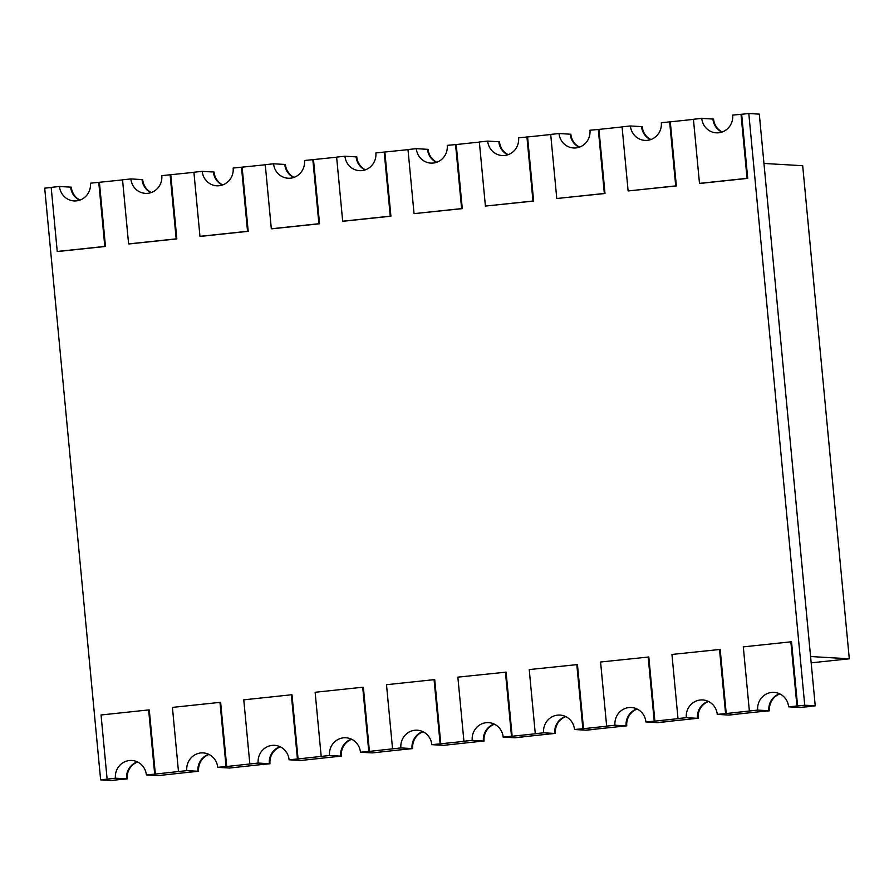 <?xml version="1.0" encoding="UTF-8"?>
<svg xmlns="http://www.w3.org/2000/svg" width="894" height="894" viewBox="0 0 894 894"><rect width="100%" height="100%" fill="white"/><g stroke="black" fill="none" stroke-linecap="round" stroke-linejoin="round"><path stroke-width="1.34" d="M769.499 710.797L768.851 710.752A16.114 15.533 93.4 0 1 779.613 693.778A16.114 15.533 93.4 0 0 768.851 710.752L761.174 711.68L769.499 710.797A16.114 15.533 93.4 0 1 779.937 693.934M808.746 706.528L800.432 707.512L788.609 706.819A16.114 15.533 -86.6 0 0 774.092 692.381A16.114 15.533 -86.6 0 0 757.687 710.093L768.851 710.752L728.409 715.044L717.256 714.384A16.114 15.533 -86.6 0 0 702.74 699.946A16.114 15.533 -86.6 0 0 686.324 717.67L697.488 718.318A16.114 15.533 93.4 0 1 708.249 701.343A16.114 15.533 93.4 0 0 697.488 718.318L657.045 722.609L645.893 721.95A16.114 15.533 -86.6 0 0 631.376 707.512A16.114 15.533 -86.6 0 0 614.971 725.235L626.124 725.883A16.114 15.533 93.4 0 1 636.886 708.908A16.114 15.533 93.4 0 0 626.124 725.883L585.693 730.174L574.529 729.515A16.114 15.533 -86.6 0 0 560.013 715.077A16.114 15.533 -86.6 0 0 543.608 732.801L554.761 733.449A16.114 15.533 93.4 0 1 565.533 716.474A16.114 15.533 93.4 0 0 554.761 733.449L514.329 737.74L503.166 737.081A16.114 15.533 -86.6 0 0 488.649 722.643A16.114 15.533 -86.6 0 0 472.244 740.366L483.408 741.014A16.114 15.533 93.4 0 1 494.17 724.039A16.114 15.533 93.4 0 0 483.408 741.014L443.625 745.339L431.802 744.646L440.787 743.808L434.73 679.708L434.071 679.663L440.127 743.763M808.757 706.629L799.772 707.478L815.239 705.835L759.297 114.13L748.803 113.516L741.662 114.276L747.719 178.375L700.147 183.415L699.488 183.382L693.431 119.282L701.756 118.399A16.114 15.533 -86.6 0 0 716.273 132.837A16.114 15.533 -86.6 0 0 718.731 132.781A16.114 15.533 -86.6 0 0 732.678 115.114L741.662 114.276M698.147 718.363A16.114 15.533 93.4 0 1 708.573 701.499M729.068 715.077L737.394 714.194L729.068 715.077M626.783 725.928A16.114 15.533 93.4 0 1 637.21 709.065M657.705 722.643L666.03 721.76L657.705 722.643M555.42 733.493A16.114 15.533 93.4 0 1 565.846 716.63M586.341 730.208L594.666 729.325L586.341 730.208M484.056 741.059A16.114 15.533 93.4 0 1 494.483 724.196M514.978 737.774L523.303 736.891L514.978 737.774M412.693 748.624L403.719 749.463L412.693 748.624A16.114 15.533 -86.6 0 1 423.13 731.761M369.423 751.373L400.881 747.932L412.045 748.58A16.114 15.533 -86.6 0 1 422.806 731.605A16.114 15.533 -86.6 0 0 412.045 748.58L372.262 752.904L360.45 752.212L369.423 751.373L363.366 687.274L362.707 687.229L368.775 751.329M341.34 756.19L332.356 757.028L341.34 756.19A16.114 15.533 -86.6 0 1 351.767 739.327M298.071 758.939L329.517 755.497L340.681 756.145A16.114 15.533 -86.6 0 1 351.443 739.17A16.114 15.533 -86.6 0 0 340.681 756.145L300.898 760.47L289.086 759.777L298.071 758.939L292.003 694.839L291.355 694.794L297.411 758.894M269.977 763.755L260.992 764.594L269.977 763.755A16.114 15.533 -86.6 0 1 280.403 746.892M226.707 766.504L258.165 763.063L269.317 763.711A16.114 15.533 -86.6 0 1 280.079 746.736A16.114 15.533 -86.6 0 0 269.317 763.711L229.534 768.035L217.723 767.343L226.707 766.504L220.639 702.405L219.991 702.36L226.048 766.46M198.613 771.321L189.629 772.159L198.613 771.321A16.114 15.533 -86.6 0 1 209.04 754.458M155.344 774.07L186.801 770.628L197.954 771.276A16.114 15.533 -86.6 0 1 208.727 754.301A16.114 15.533 -86.6 0 0 197.954 771.276L158.171 775.601L146.359 774.908L155.344 774.07L149.287 709.97L148.627 709.925L154.684 774.025M127.25 778.886L118.276 779.724L127.25 778.886A16.114 15.533 -86.6 0 1 137.676 762.023M100.631 779.87L115.438 778.193L126.602 778.842A16.114 15.533 -86.6 0 1 137.363 761.867A16.114 15.533 -86.6 0 0 126.602 778.842L111.135 780.484L100.631 779.87L44.7 188.165L51.193 187.472M265.272 164.775L233.155 168.072A16.114 15.533 93.4 0 1 219.209 185.74A16.114 15.533 93.4 0 1 216.739 185.796A16.114 15.533 93.4 0 1 202.223 171.357L213.387 172.006A16.114 15.533 93.4 0 0 222.382 185.047A16.114 15.533 93.4 0 1 213.387 172.006L214.046 172.05A16.114 15.533 93.4 0 0 222.729 184.935M122.556 179.906L90.428 183.203A16.114 15.533 93.4 0 1 76.482 200.871A16.114 15.533 93.4 0 1 74.023 200.927A16.114 15.533 93.4 0 1 59.507 186.488L70.66 187.137A16.114 15.533 93.4 0 0 79.667 200.178A16.114 15.533 93.4 0 1 70.66 187.137L71.319 187.181A16.114 15.533 93.4 0 0 80.002 200.066M193.909 172.341L161.792 175.637A16.114 15.533 93.4 0 1 147.845 193.305A16.114 15.533 93.4 0 1 145.387 193.361A16.114 15.533 93.4 0 1 130.87 178.923L142.023 179.571A16.114 15.533 93.4 0 0 151.03 192.612A16.114 15.533 93.4 0 1 142.023 179.571L142.682 179.616A16.114 15.533 93.4 0 0 151.365 192.501M336.636 157.21L304.508 160.507A16.114 15.533 93.4 0 1 290.561 178.174A16.114 15.533 93.4 0 1 288.103 178.23A16.114 15.533 93.4 0 1 273.586 163.792L284.75 164.44A16.114 15.533 93.4 0 0 293.746 177.481A16.114 15.533 93.4 0 1 284.75 164.44L285.409 164.485A16.114 15.533 93.4 0 0 294.081 177.37M407.999 149.644L375.871 152.941A16.114 15.533 93.4 0 1 361.925 170.609A16.114 15.533 93.4 0 1 359.466 170.665A16.114 15.533 93.4 0 1 344.95 156.227L356.114 156.875A16.114 15.533 93.4 0 0 365.11 169.916A16.114 15.533 93.4 0 1 356.114 156.875L356.762 156.919A16.114 15.533 93.4 0 0 365.445 169.804M436.808 162.239A16.114 15.533 -86.6 0 1 428.125 149.354L416.313 148.661A16.114 15.533 -86.6 0 0 430.83 163.099A16.114 15.533 -86.6 0 0 433.288 163.043A16.114 15.533 -86.6 0 0 447.235 145.376L456.219 144.537L462.276 208.637L414.045 213.644L407.988 149.544L416.313 148.661M427.466 149.309A16.114 15.533 -86.6 0 0 436.473 162.35A16.114 15.533 -86.6 0 1 427.466 149.309M508.172 154.673A16.114 15.533 -86.6 0 1 499.489 141.788L487.677 141.096A16.114 15.533 -86.6 0 0 502.193 155.534A16.114 15.533 -86.6 0 0 504.652 155.478A16.114 15.533 -86.6 0 0 518.598 137.81L527.583 136.972L533.64 201.072L485.408 206.078L479.352 141.978L487.677 141.096M498.83 141.744A16.114 15.533 -86.6 0 0 507.837 154.785A16.114 15.533 -86.6 0 1 498.83 141.744M579.535 147.108A16.114 15.533 -86.6 0 1 570.853 134.223L559.029 133.53A16.114 15.533 -86.6 0 0 573.546 147.968A16.114 15.533 -86.6 0 0 576.015 147.912A16.114 15.533 -86.6 0 0 589.962 130.245L598.935 129.406L605.003 193.506L556.772 198.513L550.704 134.413L559.029 133.53M570.193 134.178A16.114 15.533 -86.6 0 0 579.189 147.219A16.114 15.533 -86.6 0 1 570.193 134.178M650.888 139.542A16.114 15.533 -86.6 0 1 642.216 126.657L630.393 125.965A16.114 15.533 -86.6 0 0 644.909 140.403A16.114 15.533 -86.6 0 0 647.368 140.347A16.114 15.533 -86.6 0 0 661.314 122.679L670.299 121.841L676.356 185.941L628.124 190.947L622.068 126.847L630.393 125.965M641.557 126.613A16.114 15.533 -86.6 0 0 650.553 139.654A16.114 15.533 -86.6 0 1 641.557 126.613M722.251 131.977A16.114 15.533 -86.6 0 1 713.568 119.092L701.756 118.399M712.92 119.047A16.114 15.533 -86.6 0 0 721.916 132.088A16.114 15.533 -86.6 0 1 712.92 119.047M757.687 710.093L726.23 713.546L720.173 649.435L671.942 654.442L677.998 718.541L678.658 718.586L654.877 721.112L648.809 657.001L600.578 662.007L606.646 726.118L607.294 726.151L583.514 728.677L577.457 664.577L529.226 669.572L535.282 733.683L535.942 733.717L512.15 736.243L506.093 672.143L457.862 677.138L463.919 741.249L464.578 741.282L440.787 743.808M717.256 714.384L726.23 713.546M202.223 171.357L193.897 172.24L199.965 236.34L200.614 236.374L248.197 231.334L242.129 167.234M59.507 186.488L51.181 187.371L57.238 251.471L57.898 251.505L105.47 246.465L99.413 182.365M130.87 178.923L122.545 179.806L128.602 243.906L129.261 243.939L176.833 238.899L170.776 174.799M273.586 163.792L265.261 164.675L271.318 228.775L271.977 228.808L319.549 223.768L313.492 159.668M344.95 156.227L336.625 157.109L342.681 221.209L343.341 221.243L390.913 216.203L384.856 152.103M479.363 142.079L456.219 144.537M455.56 144.493L461.617 208.593L414.045 213.644M550.715 134.513L527.583 136.972M526.924 136.927L532.98 201.027L485.408 206.078M622.079 126.948L598.935 129.406M598.287 129.362L604.344 193.462L556.772 198.513M693.442 119.383L670.299 121.841M669.64 121.796L675.708 185.896L628.124 190.947M741.003 114.231L747.06 178.331L699.488 183.382M115.438 778.193A16.114 15.533 93.4 0 1 131.843 760.47A16.114 15.533 93.4 0 1 146.359 774.908M107.112 779.076L101.056 714.976L148.627 709.925M186.801 770.628A16.114 15.533 93.4 0 1 203.206 752.904A16.114 15.533 93.4 0 1 217.723 767.343M178.476 771.511L172.419 707.4L219.991 702.36M258.165 763.063A16.114 15.533 93.4 0 1 274.57 745.339A16.114 15.533 93.4 0 1 289.086 759.777M249.839 763.945L243.771 699.834L291.355 694.794M329.517 755.497A16.114 15.533 93.4 0 1 345.933 737.774A16.114 15.533 93.4 0 1 360.45 752.212M321.192 756.38L315.135 692.269L362.707 687.229M472.244 740.366L463.919 741.249M400.881 747.932A16.114 15.533 93.4 0 1 417.286 730.208A16.114 15.533 93.4 0 1 431.802 744.646M392.555 748.814L386.499 684.703L434.071 679.663M543.608 732.801L535.282 733.683M503.166 737.081L512.15 736.243M614.971 725.235L606.646 726.118M574.529 729.515L583.514 728.677M686.324 717.67L677.998 718.541M645.893 721.95L654.877 721.112M815.239 705.835L804.734 705.221L748.803 113.516M804.734 705.221L797.593 705.981L791.536 641.87L790.877 641.836L743.305 646.876L749.362 710.976M788.609 706.819L797.593 705.981M98.753 182.32L104.81 246.431L105.47 246.465M57.238 251.471L104.81 246.431M170.117 174.755L176.174 238.866L176.833 238.899M128.602 243.906L176.174 238.866M241.481 167.189L247.537 231.3L248.197 231.334M199.965 236.34L247.537 231.3M312.833 159.624L318.901 223.723L319.549 223.768M271.318 228.775L318.901 223.723M384.197 152.058L390.253 216.158L390.913 216.203M342.681 221.209L390.253 216.158M461.617 208.593L462.276 208.637M532.98 201.027L533.64 201.072M604.344 193.462L605.003 193.506M675.708 185.896L676.356 185.941M747.06 178.331L747.719 178.375M511.491 736.198L505.434 672.098M582.854 728.632L576.798 664.533M654.218 721.067L648.161 656.967M725.582 713.501L719.514 649.402M796.934 705.936L790.877 641.836M849.3 658.8L810.567 656.531L763.957 163.446L802.689 165.714L849.3 658.8L811.171 662.845"/></g></svg>
